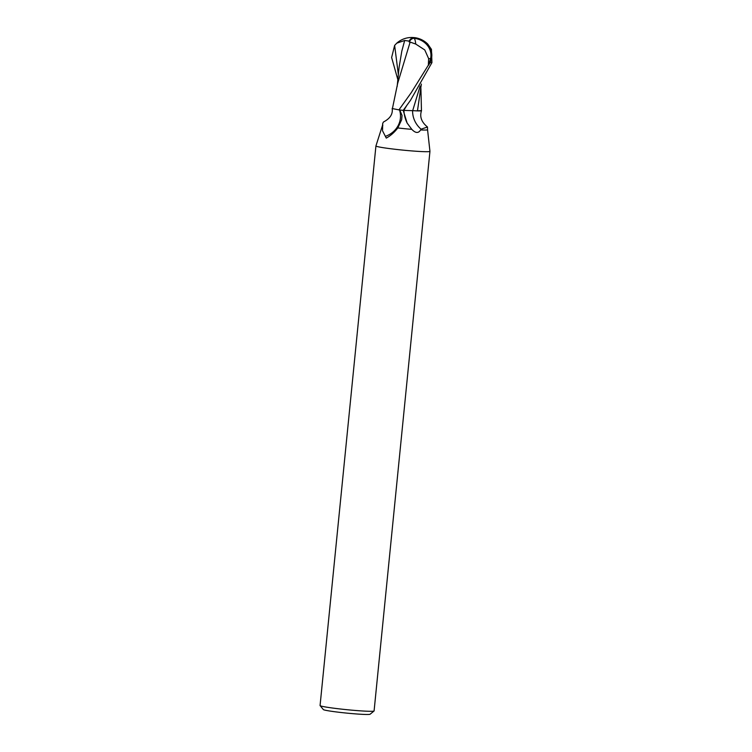 <?xml version="1.0" encoding="UTF-8"?>
<svg xmlns="http://www.w3.org/2000/svg" width="752" height="752" viewBox="0 0 752 752"><rect width="100%" height="100%" fill="white"/><g stroke="black" fill="none" stroke-linecap="round" stroke-linejoin="round"><path stroke-width="1.13" d="M397.808 127.943A22.616 1.222 5.7 0 0 407.631 128.977A22.616 1.222 5.7 0 0 411.805 129.344L407.142 123.074L403.222 110.375A22.616 1.222 5.7 0 1 399.763 109.98L402.038 115.451L401.643 119.775L397.808 127.943C394.358 132.418 390.514 135.811 386.274 138.105L382.514 130.735L382.73 123.337L383.482 121.984C390.128 118.562 393.023 114.041 392.168 108.401A19.411 1.053 5.7 0 0 392.422 108.579L397.676 83.331L410.131 42.074L415.724 44.048L424.758 49.923L428.631 58.59A21.498 1.166 5.7 0 0 430.567 58.628A18.706 16.685 5.3 0 0 414.023 38.305A18.706 16.685 5.3 0 0 413.948 38.296A21.094 9.475 81 0 0 409.191 41.962L410.131 42.074M350.178 710.01A27.147 1.466 5.7 0 0 374.045 711.007A27.147 1.466 5.7 0 0 374.092 710.931L429.947 151.34A27.147 1.466 5.7 0 0 429.947 151.321A27.147 1.466 5.7 0 1 406.033 150.419A27.147 1.466 5.7 0 1 375.925 145.954L320.07 705.536A27.147 1.466 5.7 0 0 320.108 705.62A27.147 1.466 5.7 0 0 350.178 710.01M320.108 705.62L323.341 709.568A23.528 1.269 5.7 0 0 349.407 713.366A23.528 1.269 5.7 0 0 370.087 714.231L374.045 711.007M427.559 129.748L427.493 127.013L421.064 129.184L420.612 129.936A22.616 1.222 5.7 0 0 427.559 129.748A22.616 1.222 5.7 0 0 427.559 129.729L429.947 151.321M420.612 129.936C418.441 133.461 415.508 133.264 411.805 129.344M399.519 109.952A23.359 21.517 -1.7 0 1 385.729 136.234M382.73 123.337L382.542 125.255A22.616 1.222 5.7 0 0 382.542 125.255A22.616 1.222 5.7 0 0 382.834 125.49M382.542 125.246L375.934 145.935A27.147 1.466 5.7 0 0 375.925 145.954M412.604 110.657A24.619 23.566 15.8 0 0 421.064 129.184M420.923 88.567L421.458 110.619L416.27 110.845A19.411 1.053 5.7 0 0 421.515 110.666A19.411 1.053 5.7 0 0 421.449 110.553M398.936 109.886A22.616 1.222 5.7 0 0 403.241 110.375L410.498 100.298L431.93 62.623L431.451 49.35L427.756 44.067A22.616 22.616 0 0 0 414.625 37.638A21.902 9.24 113.2 0 0 414.023 37.6A19.59 17.465 -174.7 0 1 430.041 62.613L428.612 65.161A22.616 1.222 -174.3 0 1 428.358 65.151L411.259 92.628L398.936 109.886L392.422 108.579M420.133 86.066L412.679 110.657L403.091 110.403M416.27 110.845L412.679 110.657M417.454 110.864L421.364 84.074M397.846 79.646L391.632 57.519L394.631 45.411L396.746 43.174L404.689 40.476L409.079 41.116A21.902 9.832 -99 0 1 414.023 37.6L413.948 38.296M428.612 65.161L430.567 58.628M428.631 58.59L428.358 65.151M409.079 41.116L409.191 41.962M414.023 37.6A19.59 16.412 -174 0 0 404.905 38.521A22.616 22.616 0 0 0 396.746 43.174M404.689 40.476L401.812 51.127L399.105 67.248L397.15 86.518M406.785 105.477L403.89 110.224A33.99 32.543 15.8 0 0 407.142 123.074M430.041 62.613A22.616 1.222 5.7 0 0 431.93 62.623M415.724 44.048A21.836 3.713 -84.8 0 0 414.023 38.305M394.631 45.411L398.363 74.598M427.493 127.013C421.487 122.144 419.484 116.692 421.515 110.666"/></g></svg>
